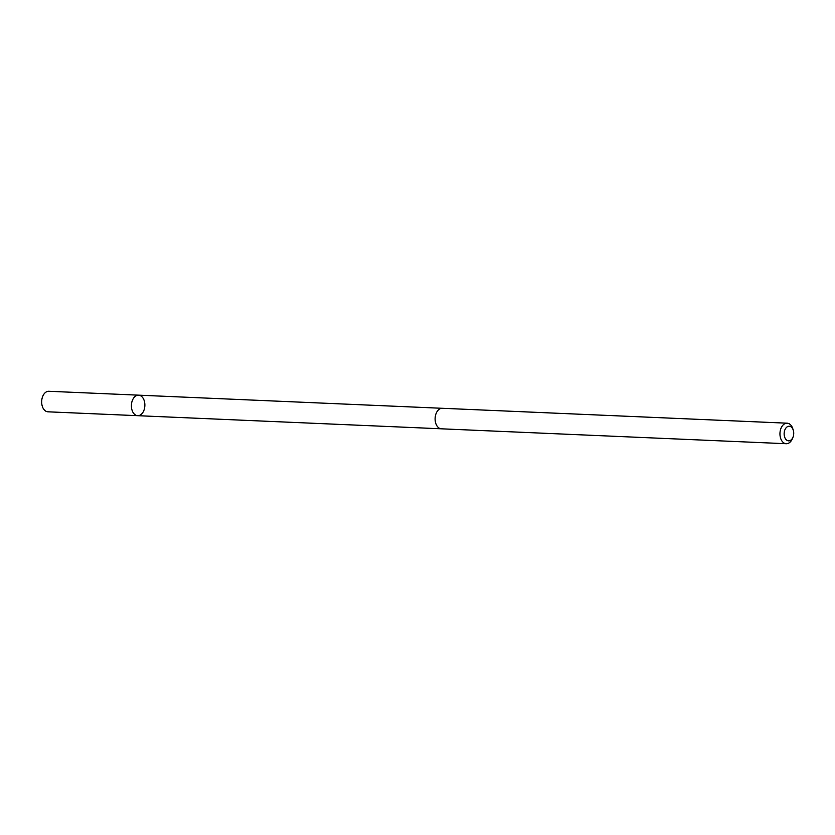 <?xml version="1.0" encoding="UTF-8"?>
<svg xmlns="http://www.w3.org/2000/svg" width="835" height="835" viewBox="0 0 835 835"><rect width="100%" height="100%" fill="white"/><g stroke="black" fill="none" stroke-linecap="round" stroke-linejoin="round"><path stroke-width="1.25" d="M139.842 395.404A10.271 6.743 -87.5 0 1 144.789 406.687A10.271 6.743 -87.5 0 1 137.691 415.684A10.271 6.743 -87.5 0 1 131.408 405.132A10.271 6.743 -87.5 0 1 138.579 395.164A10.271 6.743 -87.5 0 1 139.842 395.404M48.858 391.281A10.271 6.743 92.5 0 0 41.75 400.278A10.271 6.743 92.5 0 0 46.697 411.571A10.271 6.743 92.5 0 0 47.971 411.812L137.691 415.684A10.271 6.743 -87.5 0 1 131.408 405.132A10.271 6.743 -87.5 0 1 138.579 395.164L48.858 391.281M793.25 430.119L792.77 428.637A10.271 6.743 92.5 0 0 787.134 423.188L442.299 408.284A10.271 6.743 92.5 0 0 435.192 417.281A10.271 6.743 92.5 0 0 440.149 428.574A10.271 6.743 92.5 0 0 441.412 428.814L786.246 443.719A10.271 6.743 92.5 0 0 792.332 438.782L792.937 437.342A7.306 4.791 92.5 0 0 793.25 430.119A7.306 4.791 92.5 0 0 785.224 429.127A7.306 4.791 92.5 0 0 787.718 440.682A7.306 4.791 92.5 0 0 792.937 437.342M787.134 423.188A10.271 6.743 92.5 0 0 780.036 432.186A10.271 6.743 92.5 0 0 784.984 443.479A10.271 6.743 92.5 0 0 786.246 443.719M441.997 408.284L138.579 395.164M441.11 428.793L137.691 415.684"/></g></svg>
